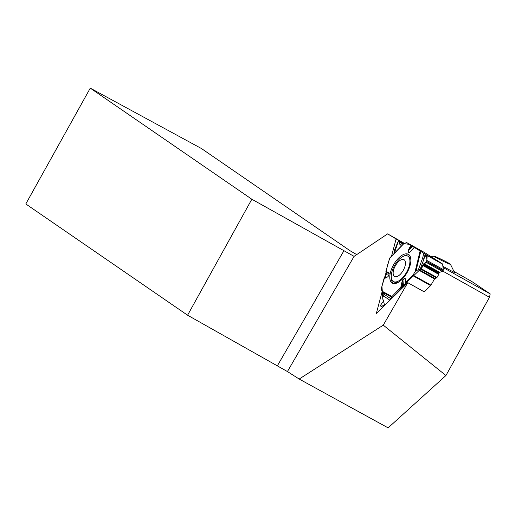 <?xml version="1.0" encoding="UTF-8"?>
<svg xmlns="http://www.w3.org/2000/svg" width="516" height="516" viewBox="0 0 516 516"><rect width="100%" height="100%" fill="white"/><g stroke="black" fill="none" stroke-linecap="round" stroke-linejoin="round"><path stroke-width="0.77" d="M403.344 243.32L387.632 233.883L354.086 256.368L287.438 371.559L299.17 379.041L383.265 325.151L407.763 282.665L376.287 313.683L382.098 291.772M454.293 271.61L471.959 281.607L490.2 293.901L443.038 267.481M404.383 243.365L387.632 233.883M450.429 264.244A9.101 0.439 26.2 0 0 450.113 263.992A9.101 0.439 26.2 0 0 441.638 259.483A9.101 0.439 26.2 0 0 434.195 256.252A9.101 0.439 26.2 0 0 442.102 260.69A9.101 0.439 26.2 0 0 450.429 264.244L454.538 272.616L442.876 266.314M396.03 239.218L391.547 256.13M442.734 271.087L489.484 297.281L445.94 375.513L388.109 427.867L299.17 379.041M490.2 293.901L489.484 297.281M287.438 371.559L187.585 315.212L251.834 199.234L354.086 256.368M356.717 254.601L350.403 250.957L201.459 148.537L90.268 88.133L25.8 203.962L187.585 315.212M445.94 375.513L383.265 325.151M251.834 199.234L90.268 88.133M343.991 250.641L277.376 365.786M430.963 285.155L434.537 278.943A0.697 0.329 119.2 0 1 434.975 278.511L419.102 269.649L416.083 270.558L415.135 271.519L413.039 275.157L430.963 285.155A1.071 0.51 -60.8 0 1 430.641 285.587L424.268 291.875L407.763 282.665M393.334 283.503L391.721 281.085L391.302 277.292M403.157 256.375L406.473 254.885L409.265 255.001M407.73 256.091A14.59 6.901 -60.7 0 0 394.579 265.45A14.59 6.901 -60.7 0 0 393.469 281.555A14.59 6.901 -60.7 0 0 406.434 272.532A14.59 6.901 -60.7 0 0 407.73 256.091L408.898 256.749A14.59 6.901 119.3 0 1 410.859 259.696M398.468 282.239A14.59 6.901 119.3 0 1 394.637 282.207L393.469 281.555M403.151 270.539A9.636 4.56 -60.7 0 0 401.538 259.638A9.636 4.56 -60.7 0 0 393.198 274.099A9.636 4.56 -60.7 0 0 403.151 270.539M418.405 269.668L422.649 258.006A1.716 0.768 -160 0 0 424.281 258.071L424.184 258.006A1.716 0.768 13.6 0 1 422.649 258.006L423.804 253.246L414.232 247.358L426.39 254.846L427.016 260.812L421.308 268.397L405.924 283.065L391.934 298.261L391.47 297.035L400.777 287.38L403.506 286.27L405.576 284.045L406.092 282.129L412.716 275.583A1.071 0.51 119.2 0 0 413.039 275.157M389.419 258.322L403.654 243.675L409.485 244.345L414.445 247.441L406.769 242.623L424.674 252.614A1.071 0.51 -60.8 0 0 424.662 252.608A1.071 0.51 -60.8 0 1 424.687 252.621L442.431 263.895A1.071 0.51 -60.8 0 1 442.573 264.16L427.261 255.614L426.674 261.56L423.533 264.005L420.759 269.133L419.102 269.649M414.445 247.441L411.155 250.673A0.806 0.329 42.9 0 0 411.11 250.705A0.806 0.329 42.9 0 0 411.084 250.911L414.329 247.422M423.804 253.246L426.21 254.723L424.281 258.071L420.121 269.507M427.261 255.614L426.21 254.723M434.975 278.511L436.536 277.937A0.697 0.329 119.2 0 0 436.975 277.505L438.768 274.377A0.697 0.329 -60.8 0 0 438.935 273.809L438.923 273.609A0.697 0.329 119.2 0 1 439.09 273.041L439.245 272.777A0.697 0.329 119.2 0 1 439.677 272.338L442.36 271.358A1.071 0.51 -60.8 0 0 443.031 270.694L443.096 270.577A1.071 0.51 -60.8 0 0 443.347 269.642L442.573 264.16M382.878 307.181L381.027 306.143L384.672 305.414L382.827 298.887L381.95 286.283L386.084 272.506L387.529 265.147L389.709 258.142L385.897 271.326L386.297 274.267L385.381 277.247L383.943 278.711L381.511 287.928A1.071 0.51 119.2 0 0 381.472 288.367L381.885 291.108L384.059 294.797L382.653 297.706L383.001 300.06L383.781 300.615M402.409 243.655L398.791 241.456L397.823 242.172L394.617 249.931L394.185 253.421M381.027 306.143L380.531 305.833L380.834 304.853L383.788 300.667L383.117 300.241M399.003 241.752L400.119 245.152L401.345 244.036L403.486 243.268L403.841 243.565M403.512 243.868L406.479 242.61A1.071 0.51 119.2 0 1 406.756 242.617A1.071 0.51 119.2 0 1 406.769 242.623L424.687 252.621M392.115 283.007A16.493 7.804 -60.8 0 0 392.553 283.245A16.493 7.804 -60.8 0 0 407.143 272.512A16.493 7.804 -60.8 0 0 408.62 254.459A16.493 7.804 -60.8 0 0 393.779 264.444A16.493 7.804 -60.8 0 0 392.115 283.007M406.092 282.129L405.86 280.014A0.806 0.587 173.8 0 0 405.679 280.407L405.924 283.2M405.905 282.536L405.066 278.311L405.576 284.045M411.155 250.673L414.238 247.364L409.865 252.13L408.82 252.692L407.917 251.157L409.356 247.97L409.704 248.202L412.026 245.919M383.943 278.711L388.013 276.77L389.257 273.732L388.941 272.79L388.064 272.867A0.806 0.71 -66.3 0 1 388.161 272.319L388.941 272.79M405.86 280.014L405.066 278.201L402.925 279.704L402.19 281.207L402.222 282.839A0.806 0.381 -167.7 0 0 401.751 282.897L400.777 287.38M405.066 278.201A0.806 0.503 54.9 0 0 405.066 278.311L402.925 279.82L402.364 281.794M385.781 278.15A0.806 0.632 -107.1 0 1 386.058 277.769L384.807 277.995M384.214 278.337L387.948 276.776L385.381 277.247M389.883 300.28L389.87 300.189A1.716 1.284 171.6 0 0 390.083 300.015A1.716 1.509 118.2 0 0 390.148 298.364A1.716 1.432 -56.4 0 1 389.87 300.189L383.672 296.061M402.577 286.793L402.222 282.839L401.287 287.096M386.297 274.267L389.193 273.738L388.554 273.022M411.323 245.5L408.008 251.053L412.774 246.371M386.291 273.19L388.064 272.867L385.91 271.919M394.166 253.608L398.288 241.54L403.86 243.629M430.641 285.587L412.716 275.583M427.196 255.388L442.431 263.895M443.096 270.577L426.738 261.444M443.347 269.642L427.061 260.554M443.031 270.694L426.674 261.56M442.36 271.358L426.074 262.27M439.677 272.338L423.92 263.547M439.245 272.777L423.533 264.005M439.09 273.041L423.378 264.276M438.923 273.609L423.172 264.818M438.935 273.809L423.152 265.005M438.768 274.377L422.946 265.546M436.975 277.505L421.146 268.668M436.536 277.937L420.759 269.133M434.537 278.943L418.063 269.752M383.769 300.544L383.285 300.273M400.326 245.152L399.984 244.958M402.925 279.704A0.806 0.503 54.9 0 0 402.925 279.82L403.506 286.27M425.145 254.046L424.184 258.006L426.106 254.659M407.917 251.157A0.806 0.684 -30.4 0 1 408.008 251.053L408.911 252.588A0.806 0.684 -30.4 0 0 408.82 252.692M420.714 251.46L416.083 270.558M420.082 251.079L415.135 271.519M409.865 252.13L411.084 250.911M409.356 247.97L410.962 245.287M403.983 243.507L389.232 258.69M385.897 271.326L388.161 272.319M391.683 296.358L381.885 291.108M402.19 281.207L401.751 282.897M389.257 273.732L388.013 276.77M383.827 294.152L391.238 298.945M391.47 297.035L382.311 292.127M434.195 256.252L430.667 256.42M380.724 306.117L382.788 307.272M398.81 241.469L402.603 243.584M403.686 243.281L404.047 243.481"/></g></svg>
